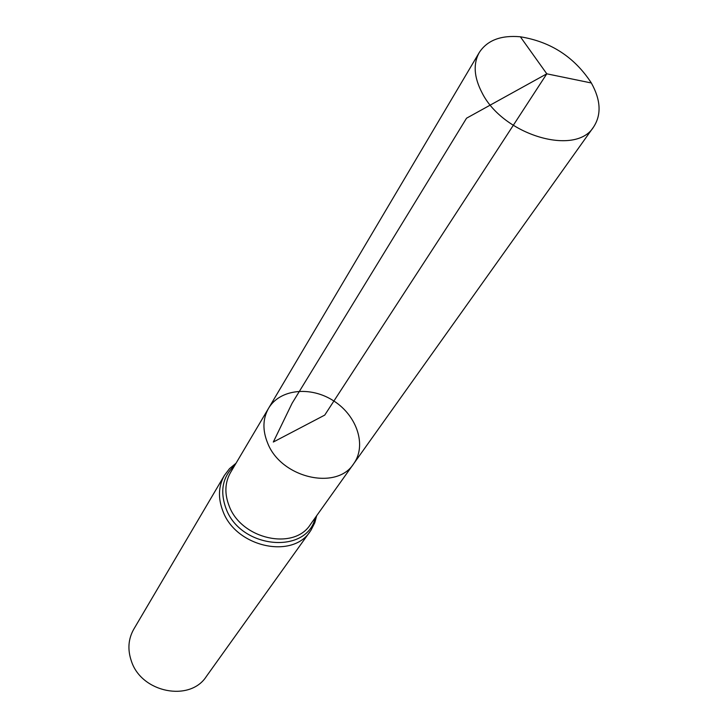 <?xml version="1.0" encoding="UTF-8"?>
<svg xmlns="http://www.w3.org/2000/svg" width="728" height="728" viewBox="0 0 728 728"><rect width="100%" height="100%" fill="white"/><g stroke="black" fill="none" stroke-linecap="round" stroke-linejoin="round"><path stroke-width="1.09" d="M353.717 463.709L310.392 524.524C293.976 550.805 241.414 539.284 229.193 506.06C224.388 493.784 224.825 482.619 230.512 472.554L268.559 408.308C262.708 418.682 262.417 430.303 267.676 443.17C281.108 478.005 336.873 490.836 353.717 463.709C366.821 445.527 357.084 415.888 333.897 401.028C310.92 385.849 279.87 388.952 268.559 408.308C262.708 418.682 262.417 430.303 267.676 443.17C281.108 478.005 336.873 490.836 353.717 463.709L593.684 126.845C601.565 114.615 600.791 99.991 591.345 82.983L591.263 82.837C574.392 57.057 550.75 41.714 520.365 36.791C500.991 35.053 487.305 40.267 479.315 52.434C473.009 63.718 473.919 77.177 482.063 92.82C503.148 135.199 575.966 156.657 593.684 126.845M310.274 531.249C292.547 559.477 236.054 547.101 222.986 511.347C217.863 498.18 218.336 486.195 224.415 475.384L133.752 629.238C128.192 639.102 127.436 649.822 131.486 661.388C141.714 692.792 190.017 702.147 206.343 676.476L310.965 530.248L314.805 522.722L316.671 515.706M591.345 82.983L546.792 73.819L324.743 415.096L273.309 442.042L292.119 403.23L466.539 118.2L546.792 73.819L520.365 36.791M234.807 465.301C222.568 476.594 219.656 491.063 226.08 508.708C240.713 549.03 307.134 554.863 315.288 517.663M224.415 475.384L229.52 468.65L236.027 463.236M268.559 408.308L479.315 52.434"/></g></svg>
